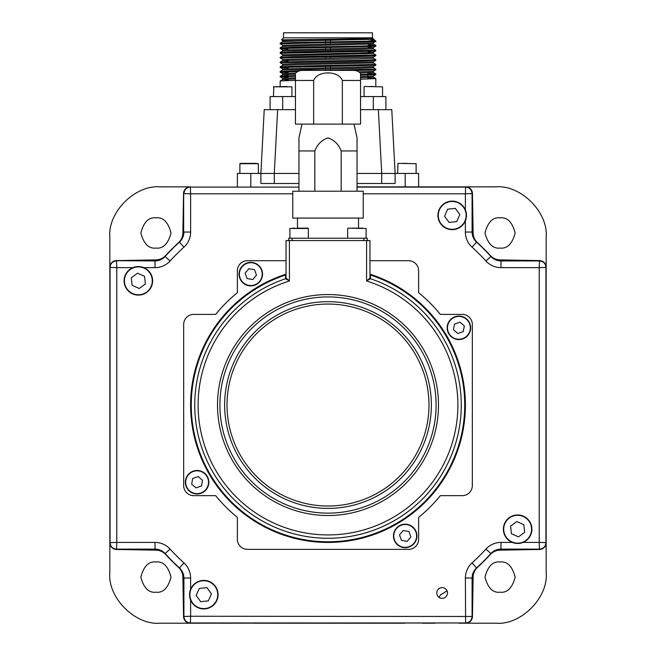 <?xml version="1.0" encoding="UTF-8"?>
<svg xmlns="http://www.w3.org/2000/svg" width="656" height="656" viewBox="0 0 656 656"><rect width="100%" height="100%" fill="white"/><g stroke="black" fill="none" stroke-linecap="round" stroke-linejoin="round"><path stroke-width="0.98" d="M155.931 592.204C148.789 593.065 143.754 588.03 140.827 577.1C143.754 566.169 148.789 561.134 155.931 561.995C163.073 561.134 168.108 566.169 171.036 577.1C168.108 588.03 163.073 593.065 155.931 592.204M500.069 248.066C492.927 248.927 487.892 243.893 484.964 232.962C487.892 222.031 492.927 216.997 500.069 217.858C507.211 216.997 512.246 222.031 515.173 232.962C512.246 243.893 507.211 248.927 500.069 248.066M155.931 248.066C148.789 248.927 143.754 243.893 140.827 232.962C143.754 222.031 148.789 216.997 155.931 217.858C163.073 216.997 168.108 222.031 171.036 232.962C168.108 243.893 163.073 248.927 155.931 248.066M500.069 592.204C492.927 593.065 487.892 588.03 484.964 577.1C487.892 566.169 492.927 561.134 500.069 561.995C507.211 561.134 512.246 566.169 515.173 577.1C512.246 588.03 507.211 593.065 500.069 592.204M439.479 597.231A3.354 3.354 0 0 1 441.111 594.525A3.354 3.354 0 0 0 439.479 597.231L439.454 597.657M496.371 186.862A50.348 50.348 0 0 0 495.821 186.862L465.612 186.862A6.716 6.716 0 0 1 472.328 193.577L472.328 232.052A13.423 13.423 0 0 0 476.707 241.966A220.687 220.687 0 0 1 491.065 256.324A13.423 13.423 0 0 0 500.979 260.703L539.453 260.703A6.716 6.716 0 0 1 546.169 267.418L546.169 237.21A50.348 50.348 0 0 0 546.169 236.66M292.756 193.807L190.617 193.807L190.388 186.862L160.179 186.862C135.267 184.607 107.576 212.298 109.831 237.21L109.831 267.418A6.716 6.716 0 0 1 116.547 260.703L155.021 260.703A13.423 13.423 0 0 0 164.935 256.324A220.687 220.687 0 0 1 179.293 241.966A13.423 13.423 0 0 0 183.672 232.052L183.672 193.577A6.716 6.716 0 0 1 190.388 186.862L190.273 186.862A6.716 6.716 0 0 0 183.557 193.454L182.868 233.019A13.423 13.423 0 0 1 178.539 242.663A220.687 220.687 0 0 0 165.632 255.569A13.423 13.423 0 0 1 155.989 259.899L116.424 260.588A6.716 6.716 0 0 0 109.831 267.304L109.831 273.773M546.169 573.401A50.348 50.348 0 0 0 546.169 572.852L546.169 542.643A6.716 6.716 0 0 1 539.453 549.359L500.979 549.359A13.423 13.423 0 0 0 491.065 553.738A220.687 220.687 0 0 1 476.707 568.096A13.423 13.423 0 0 0 472.328 578.01L472.328 616.484A6.716 6.716 0 0 1 465.612 623.2L465.727 623.2A6.716 6.716 0 0 0 472.443 616.607L473.132 577.042A13.423 13.423 0 0 1 477.461 567.399A220.687 220.687 0 0 0 490.368 554.492A13.423 13.423 0 0 1 500.011 550.163L539.576 549.474A6.716 6.716 0 0 0 546.169 542.758L546.169 536.288M546.169 237.21C548.424 212.298 520.733 184.607 495.821 186.862M546.169 273.888L546.169 267.304A6.716 6.716 0 0 0 539.576 260.588L500.011 259.899A13.423 13.423 0 0 1 490.368 255.569A220.687 220.687 0 0 0 477.461 242.663A13.423 13.423 0 0 1 473.132 233.019L472.443 193.454A6.716 6.716 0 0 0 465.727 186.862L357.036 186.862L465.612 187.099C469.565 187.46 471.721 189.625 472.09 193.577L472.09 232.052A13.661 13.661 0 0 0 476.551 242.146A220.449 220.449 0 0 1 490.885 256.48A13.661 13.661 0 0 0 500.979 260.94L539.453 260.94C543.406 261.309 545.571 263.466 545.931 267.418L545.931 542.643C545.571 546.596 543.406 548.752 539.453 549.121L500.979 549.121A13.661 13.661 0 0 0 490.885 553.574A220.449 220.449 0 0 1 476.551 567.916A13.661 13.661 0 0 0 472.09 578.01L472.09 616.484C471.721 620.437 469.565 622.593 465.612 622.962L465.383 578.01A20.377 20.377 0 0 1 472.025 562.955A213.741 213.741 0 0 0 485.924 549.056A20.377 20.377 0 0 1 500.979 542.414L512.205 542.414M160.179 186.862A50.348 50.348 0 0 0 159.629 186.862M109.831 236.66A50.348 50.348 0 0 0 109.831 237.21M183.672 616.484L190.617 616.255L190.388 623.2L465.612 622.962L190.388 622.962C186.435 622.593 184.279 620.437 183.91 616.484L183.91 578.01A13.661 13.661 0 0 0 179.449 567.916A220.449 220.449 0 0 1 165.115 553.574A13.661 13.661 0 0 0 155.021 549.121L116.547 549.121C112.594 548.752 110.429 546.596 110.069 542.643L109.831 542.758A6.716 6.716 0 0 0 116.424 549.474L155.989 550.163A13.423 13.423 0 0 1 165.632 554.492A220.687 220.687 0 0 0 178.539 567.399A13.423 13.423 0 0 1 182.868 577.042L183.557 616.607A6.716 6.716 0 0 0 190.273 623.2L190.388 623.2A6.716 6.716 0 0 1 183.672 616.484L183.672 578.01A13.423 13.423 0 0 0 179.293 568.096A220.687 220.687 0 0 1 164.935 553.738A13.423 13.423 0 0 0 155.021 549.359L116.547 549.359A6.716 6.716 0 0 1 109.831 542.643L109.831 267.418L116.776 267.648L116.776 542.414L155.021 542.414A20.377 20.377 0 0 1 170.076 549.056A213.741 213.741 0 0 0 183.975 562.955A20.377 20.377 0 0 1 190.617 578.01L190.617 589.236M109.831 536.173L109.831 572.852C107.576 597.764 135.267 625.447 160.179 623.2L196.743 623.2M109.831 572.852A50.348 50.348 0 0 0 109.831 573.401M159.629 623.2A50.348 50.348 0 0 0 160.179 623.2M459.143 623.2L495.821 623.2A50.348 50.348 0 0 0 496.371 623.2M495.821 623.2C520.733 625.447 548.424 597.764 546.169 572.852M546.169 310.641L546.169 298.095M546.169 478.519L546.169 328.476M546.169 512.082L546.169 502.726M422.39 623.2L434.936 623.2M254.512 623.2L404.555 623.2M220.949 623.2L230.305 623.2M447.048 590.851A220.687 220.687 0 0 1 441.111 594.525M109.831 297.98L109.831 307.336M109.831 331.542L109.831 481.586M109.831 499.421L109.831 511.967M298.964 183.508L274.29 183.508L274.29 173.438L298.964 173.438M357.036 173.438L381.71 173.438L378.364 109.667L391.771 109.667L395.117 173.438L381.71 173.438L381.71 183.508L357.036 183.508M274.29 183.508L260.883 183.508L260.883 173.438L264.229 109.667L295.446 109.667M277.636 109.667L274.29 173.438L250.805 173.438L250.805 186.862M360.554 109.667L378.364 109.667M381.71 183.508L395.117 183.508L395.117 173.438L418.626 173.438L418.626 186.862M237.374 186.862L237.374 173.438L250.805 173.438M256.668 163.369L244.622 163.369M244.868 163.369L240.227 163.369M245.393 163.369L248.353 163.369M402.62 163.369L407.048 163.369M369.057 86.502L373.485 86.502M291.92 96.571L291.92 86.838L273.454 86.838L287.189 86.502M288.164 76.67L285.147 76.58M295.446 76.301L280.169 76.924L280.186 76.211L295.446 75.612M280.169 86.502L280.186 80.942L295.446 80.344M280.169 76.924L288.173 77.367M371.435 39.499L374.748 40.114L367.385 41.189L294.642 42.501L280.186 43.083L280.169 43.788L282.703 45.272L373.297 42.902L373.313 44.018L282.703 46.363L282.687 45.248M373.477 41.189C384.359 41.664 359.193 42.14 328 42.615L280.169 43.796M375.831 45.469L375.814 46.182L361.39 46.765L280.169 48.528L280.186 47.814L294.601 47.232L361.817 46.059L375.831 45.469L368.385 45.043M280.169 48.528L287.681 48.954M375.831 50.2L375.814 50.914L361.39 51.496L280.169 53.259L280.186 52.546L294.601 51.963L375.831 50.2L373.297 48.724M280.169 53.259L282.703 54.735L359.578 52.947L373.297 52.365L368.27 51.988M375.831 54.932L375.814 55.645L361.39 56.227L280.169 57.99L280.186 57.277L294.601 56.695L375.831 54.932L373.297 53.456L282.703 55.826L282.687 54.71M280.169 57.99L282.703 59.466L373.313 57.08L373.313 58.212L360.037 58.802L282.703 60.557L280.186 62.008L361.817 60.254L375.831 59.663L373.297 58.187M375.831 59.663L375.814 60.377L361.39 60.959L280.169 62.73L280.186 62.008M280.169 62.73L282.703 64.198M288 67.199L285.147 67.109M375.831 64.395L375.814 65.116L361.39 65.69L280.169 67.461L280.186 66.748L294.601 66.166L375.831 64.395L373.297 62.927L296.422 64.706L282.703 65.288L280.186 66.748M280.169 67.461L288.009 67.896M288.082 71.939L285.147 71.84M297.857 71.52L280.169 72.193L280.186 71.479L299.677 70.791M323.08 70.389L375.831 69.134L373.297 67.658M280.169 72.193L288.091 72.627M367.385 41.189L375.831 41.189L373.297 42.902M368.377 45.731L370.853 45.813M375.831 69.134L375.814 69.848L355.281 70.553M360.554 74.481L375.831 73.866L367.893 73.423M375.831 73.866L375.814 74.579L360.554 75.178M372.477 37.835L372.477 32.8L283.523 32.8L283.523 37.835L372.477 37.835L373.313 39.278L296.422 41.049L282.703 41.623L280.186 43.083M283.523 37.835L281.522 39.844L373.313 38.671M282.687 41.64L282.687 40.516L295.963 39.926L362.76 38.671M375.814 46.182L373.297 47.634L373.313 48.749L360.037 49.339L282.703 51.094L282.687 49.979L359.578 48.216L373.297 47.634L368.352 47.257M282.687 59.45L282.687 60.582L287.894 60.942M282.687 65.297L282.687 64.181L295.963 63.591L373.297 61.836L373.313 62.943M280.186 67.478L282.703 68.929L359.578 67.15L373.297 66.568L375.814 65.116M373.313 66.559L373.313 67.675L360.037 68.265L282.703 70.02L282.687 68.913M288.14 75.153L282.687 74.776L282.687 73.644L295.667 73.062M295.446 74.194L282.703 74.751L280.186 76.211M375.814 45.444L373.313 44.018M358.807 71.898L373.313 71.274M375.814 69.848L373.297 71.299L373.313 72.406L360.267 72.996M360.554 76.588L373.313 76.014L373.313 77.146L360.554 77.72M330.386 40.426L330.394 41.886M330.403 42.574L330.403 44.026M330.427 47.306L330.427 48.757M330.435 49.889L330.444 51.348M330.476 56.769L330.485 58.22M330.526 66.231L330.534 67.683M330.534 68.814L330.542 70.274M325.458 70.356L325.466 68.905M325.466 67.773L325.474 66.313M325.515 58.302L325.524 56.851M325.556 51.422L325.565 49.971M325.565 48.839L325.573 47.38M325.589 44.108L325.597 42.648M325.606 41.959L325.614 40.508M295.446 78.933L282.703 79.491L288.222 79.884M360.554 79.212L375.831 78.597L367.811 78.154M280.186 76.941L282.703 78.4L295.446 77.793M270.1 96.571L270.1 109.667L270.1 96.571L295.446 96.571M360.554 96.571L385.9 96.571L385.9 109.667M436.748 592.991A5.371 5.371 0 0 0 442.119 598.362A5.371 5.371 0 0 0 447.49 592.991A5.371 5.371 0 0 0 442.119 587.62A5.371 5.371 0 0 0 436.748 592.991M237.128 292.904A0.672 0.672 0 0 0 237.374 292.379A0.672 0.672 0 0 1 237.128 292.904A144.328 144.328 0 0 0 215.873 314.158A0.672 0.672 0 0 1 215.348 314.404A0.672 0.672 0 0 0 215.873 314.158A0.672 0.672 0 0 1 215.348 314.404L193.741 314.404A10.07 10.07 0 0 0 183.672 324.474L183.672 485.588A10.07 10.07 0 0 0 193.741 495.657L215.348 495.657A0.672 0.672 0 0 1 215.873 495.903A0.672 0.672 0 0 0 215.348 495.657M215.348 314.404L193.741 314.404L215.348 314.404M183.672 324.474L183.672 485.588L183.672 324.474M215.873 495.903A144.328 144.328 0 0 0 237.128 517.158A0.672 0.672 0 0 1 237.374 517.682L237.374 539.289A10.07 10.07 0 0 0 247.443 549.359L408.557 549.359A10.07 10.07 0 0 0 418.626 539.289L418.626 517.682A0.672 0.672 0 0 1 418.872 517.158A0.672 0.672 0 0 0 418.626 517.682M237.374 517.682L237.374 539.289L237.374 517.682M247.443 549.359L408.557 549.359L247.443 549.359M418.872 517.158A144.328 144.328 0 0 0 440.127 495.903A0.672 0.672 0 0 1 440.652 495.657L462.259 495.657A10.07 10.07 0 0 0 472.328 485.588L472.328 324.474A10.07 10.07 0 0 0 462.259 314.404L440.652 314.404A0.672 0.672 0 0 1 440.127 314.158A0.672 0.672 0 0 0 440.652 314.404M440.652 495.657L462.259 495.657L440.652 495.657M472.328 485.588L472.328 324.474L472.328 485.588M286.041 260.703L247.443 260.703A10.07 10.07 0 0 0 237.374 270.772L237.374 292.379M418.626 292.379L418.626 270.772L418.626 292.379A0.672 0.672 0 0 0 418.872 292.904A0.672 0.672 0 0 1 418.626 292.379L418.626 270.772A10.07 10.07 0 0 0 408.557 260.703L369.959 260.703M116.547 549.359L116.776 542.414L110.069 542.643L110.069 267.418C110.429 263.466 112.594 261.309 116.547 260.94L116.776 267.648L132.93 267.648M116.547 260.703L155.021 260.94A13.661 13.661 0 0 0 165.115 256.48A220.449 220.449 0 0 1 179.449 242.146A13.661 13.661 0 0 0 183.91 232.052L190.617 232.052L190.617 193.807L183.91 193.577C184.279 189.625 186.435 187.46 190.388 187.099L298.964 187.099M465.383 209.961L465.383 193.807L472.328 193.577M363.244 193.807L465.383 193.807L465.612 187.099L357.036 187.099M523.07 542.414L539.224 542.414L539.224 267.648L546.169 267.418L546.169 542.643L539.224 542.414L539.453 549.359M472.328 616.484L190.617 616.255L190.617 600.101M491.065 256.324L485.924 261.006A20.377 20.377 0 0 0 500.979 267.648L539.224 267.648L539.453 260.703M354.01 124.099L357.036 137.908L357.036 150.946L357.036 137.908M301.99 124.099L298.964 137.908L298.964 191.224M360.554 73.529L360.554 124.099L342.35 124.099L342.35 80.458C338.242 70.331 317.643 70.405 313.65 80.458L313.65 124.099L295.446 124.099L295.446 74.44M295.446 74.645L295.446 76.744M295.446 73.267A10.07 10.07 0 0 1 302.49 70.389L353.51 70.389A10.07 10.07 0 0 1 360.554 73.267M360.554 76.744L360.554 74.645M360.554 74.44L360.554 73.611M363.244 191.224L363.244 218.079L292.756 218.079L292.756 191.224L363.244 191.224M358.545 218.079L358.545 228.149M297.455 218.079L297.455 228.149M363.916 240.563L363.916 238.218L367.27 238.218L367.27 240.563M363.916 238.218L292.084 238.218L292.084 240.563M288.73 240.563L288.73 238.218L292.084 238.218M357.036 191.224L357.036 150.946L341.186 150.946C338.676 144.394 334.281 140.048 328 137.908C321.727 140.04 317.332 144.386 314.814 150.946L298.964 150.946L298.964 137.908M314.814 191.224L314.814 150.946M360.554 124.099L360.554 80.458L342.35 80.458M342.35 124.099L313.65 124.099M341.186 150.946L341.186 191.224M370.419 275.036L370.41 278.702A133.25 133.25 0 0 1 328 538.281A133.25 133.25 0 0 1 285.59 278.71L285.59 278.702A0.672 0.672 125.7 0 0 286.049 278.078L289.403 281.006L285.59 278.71L285.581 275.036A136.743 136.743 0 0 0 328 541.774A136.743 136.743 0 0 0 370.419 275.036L369.959 274.364M370.41 278.702L370.41 278.71A0.672 0.672 54.3 0 1 369.951 278.078L366.597 281.006L366.597 240.563L369.959 240.563L369.959 278.062A0.672 0.672 0 0 0 370.41 278.702L366.597 281.006A129.896 129.896 0 0 1 328 534.927A129.896 129.896 0 0 1 289.403 281.006L289.403 240.563L366.597 240.563M440.127 314.158A144.328 144.328 0 0 0 418.872 292.904M285.59 278.702A0.672 0.672 180 0 0 286.041 278.062L286.041 240.563L289.403 240.563M285.581 275.036L286.041 274.364M352.256 228.149L362.957 228.149M308.361 238.218L308.361 228.485L289.903 228.485L308.033 228.149L297.742 228.149M294.446 228.149L292.65 228.149M262.359 276.217A11.751 11.751 0 0 1 248.714 285.688A11.751 11.751 0 0 1 239.243 272.043A11.751 11.751 0 0 1 252.888 262.572A11.751 11.751 0 0 1 262.359 276.217A11.751 11.751 0 0 0 252.888 262.572A11.751 11.751 0 0 0 239.243 272.043M247.074 278.538L252.757 279.563L256.48 275.151L254.528 269.723L248.845 268.698L245.123 273.101L247.074 278.538M199.186 470.672A11.751 11.751 0 0 1 208.657 484.317A11.751 11.751 0 0 1 195.012 493.788A11.751 11.751 0 0 1 185.541 480.143A11.751 11.751 0 0 1 199.186 470.672A11.751 11.751 0 0 0 185.541 480.143A11.751 11.751 0 0 0 195.012 493.788M192.692 478.503L191.667 484.185L196.07 487.908L201.507 485.957L202.532 480.274L198.12 476.551L192.692 478.503M393.641 533.845A11.751 11.751 0 0 1 407.286 524.374A11.751 11.751 0 0 1 416.757 538.018A11.751 11.751 0 0 1 403.112 547.489A11.751 11.751 0 0 1 393.641 533.845A11.751 11.751 0 0 0 403.112 547.489A11.751 11.751 0 0 0 416.757 538.018M401.472 540.339L407.155 541.364L410.877 536.961L408.926 531.524L403.243 530.499L399.52 534.911L401.472 540.339M456.814 339.39A11.751 11.751 0 0 1 447.343 325.745A11.751 11.751 0 0 1 460.988 316.274A11.751 11.751 0 0 1 470.459 329.919A11.751 11.751 0 0 1 456.814 339.39A11.751 11.751 0 0 0 470.459 329.919A11.751 11.751 0 0 0 460.988 316.274M463.308 331.559L464.333 325.876L459.93 322.153L454.493 324.105L453.468 329.788L457.88 333.51L463.308 331.559M149.871 272.412A14.268 14.268 0 0 1 146.788 292.355A14.268 14.268 0 0 1 126.854 289.271A14.268 14.268 0 0 1 129.937 269.329A14.268 14.268 0 0 1 149.871 272.412A14.268 14.268 0 0 0 129.937 269.329A14.268 14.268 0 0 0 126.854 289.271M131.331 277.742L132.159 285.385L139.195 288.484L145.394 283.941L144.566 276.299L137.53 273.199L131.331 277.742M195.381 583.159A14.268 14.268 0 0 1 215.324 586.243A14.268 14.268 0 0 1 212.241 606.177A14.268 14.268 0 0 1 192.298 603.094A14.268 14.268 0 0 1 195.381 583.159A14.268 14.268 0 0 0 192.298 603.094A14.268 14.268 0 0 0 212.241 606.177M200.711 601.7L208.354 600.871L211.453 593.836L206.911 587.637L199.268 588.465L196.169 595.5L200.711 601.7M506.129 537.641A14.268 14.268 0 0 1 509.212 517.707A14.268 14.268 0 0 1 529.146 520.79A14.268 14.268 0 0 1 526.063 540.733A14.268 14.268 0 0 1 506.129 537.641A14.268 14.268 0 0 0 526.063 540.733A14.268 14.268 0 0 0 529.146 520.79M524.669 532.319L523.841 524.677L516.805 521.577L510.606 526.12L511.434 533.763L518.47 536.862L524.669 532.319M460.619 226.902A14.268 14.268 0 0 1 440.676 223.819A14.268 14.268 0 0 1 443.759 203.877A14.268 14.268 0 0 1 463.702 206.968A14.268 14.268 0 0 1 460.619 226.902A14.268 14.268 0 0 0 463.702 206.968A14.268 14.268 0 0 0 443.759 203.877M455.289 208.362L447.646 209.19L444.547 216.226L449.089 222.425L456.732 221.597L459.831 214.561L455.289 208.362M405.195 186.862L405.195 173.438M258.357 173.438L258.357 163.705L239.891 163.705L239.891 173.438M416.109 173.438L416.109 163.705L397.979 163.369L397.643 173.438M382.546 96.571L382.546 86.838L364.416 86.502M282.687 96.571L282.687 109.667M373.313 96.571L373.313 109.667M183.672 578.01L190.617 578.01M179.293 568.096L183.975 562.955M164.935 553.738L170.076 549.056M155.021 549.359L155.021 542.414M155.021 260.703L155.021 267.648L143.795 267.648M164.935 256.324L170.076 261.006A20.377 20.377 0 0 1 155.021 267.648M179.293 241.966L183.975 247.107A213.741 213.741 0 0 0 170.076 261.006M190.617 232.052A20.377 20.377 0 0 1 183.975 247.107M183.672 232.052L183.672 193.577M485.924 261.006A213.741 213.741 0 0 0 472.025 247.107L476.707 241.966M472.025 247.107A20.377 20.377 0 0 1 465.383 232.052L472.328 232.052M465.383 232.052L465.383 220.826M465.383 578.01L472.328 578.01M472.025 562.955L476.707 568.096M485.924 549.056L491.065 553.738M500.979 542.414L500.979 549.359M500.979 267.648L500.979 260.703M313.65 80.458L295.446 80.458M369.959 274.183A137.416 137.416 0 0 1 328 542.446A137.416 137.416 0 0 1 286.041 274.183M438.479 405.031A110.479 110.479 0 0 1 328 515.509A110.479 110.479 0 0 1 217.521 405.031A110.479 110.479 0 0 1 328 294.552A110.479 110.479 0 0 1 438.479 405.031M219.899 405.031A108.101 108.101 0 0 0 328 513.131A108.101 108.101 0 0 0 436.101 405.031A108.101 108.101 0 0 0 328 296.93A108.101 108.101 0 0 0 219.899 405.031M224.647 405.031A103.353 103.353 0 0 1 328 301.678A103.353 103.353 0 0 1 431.353 405.031A103.353 103.353 0 0 1 328 508.384A103.353 103.353 0 0 1 224.647 405.031M428.983 405.031A100.983 100.983 0 0 0 328 304.048A100.983 100.983 0 0 0 227.017 405.031A100.983 100.983 0 0 0 328 506.014A100.983 100.983 0 0 0 428.983 405.031M366.097 238.218L366.097 228.485L347.967 228.149M239.571 272.101A11.414 11.414 0 0 0 248.772 285.36A11.414 11.414 0 0 0 262.031 276.16A11.414 11.414 0 0 0 252.831 262.9A11.414 11.414 0 0 0 239.571 272.101M195.07 493.46A11.414 11.414 0 0 0 208.329 484.259A11.414 11.414 0 0 0 199.129 471A11.414 11.414 0 0 0 185.869 480.2A11.414 11.414 0 0 0 195.07 493.46M416.429 537.961A11.414 11.414 0 0 0 407.228 524.702A11.414 11.414 0 0 0 393.969 533.902A11.414 11.414 0 0 0 403.169 547.161A11.414 11.414 0 0 0 416.429 537.961M460.93 316.602A11.414 11.414 0 0 0 447.671 325.802A11.414 11.414 0 0 0 456.871 339.062A11.414 11.414 0 0 0 470.131 329.861A11.414 11.414 0 0 0 460.93 316.602M127.125 289.066A13.932 13.932 0 0 0 146.591 292.084A13.932 13.932 0 0 0 149.601 272.617A13.932 13.932 0 0 0 130.134 269.6A13.932 13.932 0 0 0 127.125 289.066M212.036 605.906A13.932 13.932 0 0 0 215.053 586.439A13.932 13.932 0 0 0 195.586 583.43A13.932 13.932 0 0 0 192.569 602.897A13.932 13.932 0 0 0 212.036 605.906M528.875 520.995A13.932 13.932 0 0 0 509.409 517.978A13.932 13.932 0 0 0 506.399 537.444A13.932 13.932 0 0 0 525.866 540.462A13.932 13.932 0 0 0 528.875 520.995M443.964 204.155A13.932 13.932 0 0 0 440.947 223.622A13.932 13.932 0 0 0 460.414 226.632A13.932 13.932 0 0 0 463.431 207.165A13.932 13.932 0 0 0 443.964 204.155M273.454 96.571L273.79 86.502M364.08 96.571L364.08 86.838M375.814 50.914L373.297 52.365L373.313 53.48M367.795 79.04L367.819 77.515M367.844 76.383L367.868 74.997M288.025 68.544L287.992 67.019M287.902 61.598L287.877 60.213M287.689 49.626L287.664 48.101M373.297 77.121L375.814 78.572M282.687 78.376L282.687 79.499L280.186 80.942M375.814 73.841L373.297 72.39M280.186 71.479L282.703 70.02M280.186 57.277L282.703 55.826M280.186 52.546L282.703 51.094M280.186 47.814L282.703 46.363M374.683 40.065L373.297 39.262M281.522 39.852L282.703 40.541M280.186 48.552L282.703 50.004M375.814 55.645L373.297 57.105M375.814 60.377L373.297 61.836M280.186 72.209L282.703 73.669M375.814 74.579L373.297 76.03M374.748 40.114L375.831 41.189M375.831 78.597L375.831 86.502M347.639 238.218L347.639 228.485M289.903 238.218L289.903 228.485"/></g></svg>
